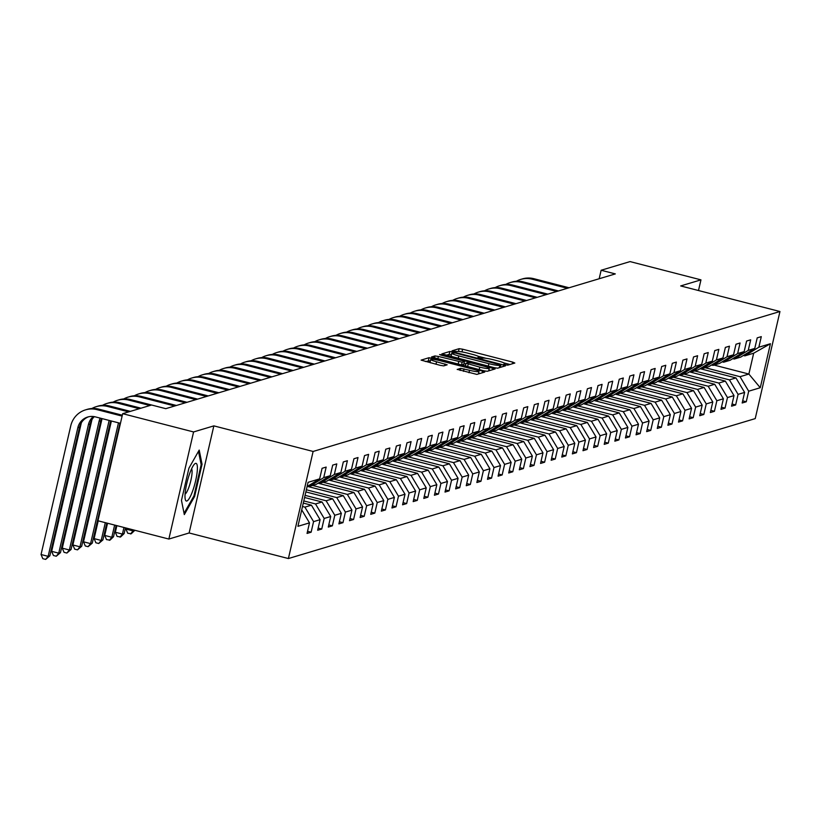 <?xml version="1.0" encoding="UTF-8"?>
<svg xmlns="http://www.w3.org/2000/svg" width="821" height="821" viewBox="0 0 821 821"><rect width="100%" height="100%" fill="white"/><g stroke="black" fill="none" stroke-linecap="round" stroke-linejoin="round"><path stroke-width="1.23" d="M505.315 364.791L507.727 365.16L514.829 363.036L512.715 362.112L462.603 349.202L459.144 348.679L452.053 350.813L456.866 351.542A9.4 1.129 13 0 1 467.919 353.194L472.085 354.272A9.4 1.129 13 0 1 479.115 357.022A9.4 1.129 13 0 1 478.859 357.207L477.894 357.525L479.423 358.12L482.758 358.213A9.4 1.129 13 0 1 493.801 359.865L497.978 360.942A9.4 1.129 13 0 1 504.997 363.693A9.4 1.129 13 0 1 504.751 363.877L503.776 364.196L505.315 364.791M457.235 369.358L476.868 374.407L484.739 372.046L482.625 371.133L429.065 357.699L421.111 360.121L440.282 365.355L443.74 365.879L447.188 364.811L436.567 361.774A7.861 0.944 13 0 1 430.697 359.475A7.861 0.944 13 0 1 440.138 360.706L473.132 369.204A7.861 0.944 13 0 1 479.002 371.513A7.861 0.944 13 0 1 469.561 370.281L460.612 368.342L457.205 369.491M213.85 425.873L193.582 431.949L122.678 413.681L97.956 520.771L168.859 539.048L189.128 532.973L288.397 558.547L313.119 451.458L213.85 425.873L189.128 532.973M698.497 290.521L700.96 279.858L680.681 285.934L779.95 311.518L313.119 451.458M700.96 279.858L630.056 261.591L601.136 270.253L599.176 278.75M113.113 402.146A22.444 21.798 73.3 0 1 117.413 400.309L119.117 399.796A22.444 21.798 73.3 0 1 130.57 399.591L165.791 408.663L615.319 273.906L601.136 270.253M165.77 408.673L151.587 405.01L122.678 413.681M494.18 367.664L497.629 368.188L505.51 365.827L503.396 364.904L453.284 351.993L449.836 351.48L441.872 353.892L494.18 367.664M495.125 368.937L487.243 371.297L483.795 370.784L431.487 357.012L434.945 355.945L438.393 356.458L462.172 362.215L464.481 361.486L462.285 360.624L441.134 355.175L439.594 354.569L442.067 354.888L495.125 368.937M288.397 558.547L755.228 418.607L779.95 311.518M307.547 531.279L311.128 532.203L313.571 521.633L320.098 519.683L317.665 530.243L321.75 529.022L324.182 518.451L330.719 516.501L328.277 527.061L332.361 525.84L334.794 515.27L341.331 513.32L338.888 523.88L342.973 522.659L345.405 512.088L351.942 510.139L349.5 520.699L353.584 519.477L356.027 508.907L362.554 506.957L360.111 517.517L364.196 516.296L366.638 505.726L373.165 503.776L370.723 514.336L374.807 513.115L377.25 502.544L383.776 500.594L381.344 511.155L385.418 509.933L387.861 499.363L394.388 497.413L391.956 507.973L396.04 506.752L398.472 496.182L405.01 494.232L402.567 504.792L406.652 503.571L409.084 493L415.621 491.05L413.179 501.61L417.263 500.389L419.695 489.819L426.232 487.869L423.79 498.429L427.874 497.208L430.317 486.637L436.844 484.677L434.401 495.248L438.486 494.026L440.928 483.456L447.455 481.496L445.013 492.066L449.097 490.845L451.54 480.275L458.067 478.315L455.634 488.885L459.709 487.664L462.151 477.093L468.678 475.133L466.246 485.704L470.33 484.482L472.763 473.912L479.3 471.952L476.857 482.522L480.942 481.301L483.374 470.731L489.911 468.77L487.469 479.341L491.553 478.12L493.985 467.549L500.523 465.589L498.08 476.159L502.165 474.938L504.607 464.368L511.134 462.408L508.692 472.978L512.776 471.757L515.219 461.186L521.745 459.226L519.303 469.797L523.388 468.575L525.83 458.005L532.357 456.045L529.925 466.615L533.999 465.394L536.441 454.824L542.968 452.864L540.536 463.434L544.621 462.213L547.053 451.642L553.59 449.682L551.148 460.253L555.232 459.031L557.664 448.461L564.201 446.501L561.759 457.071L565.843 455.85L568.276 445.28L574.813 443.319L572.37 453.89L576.455 452.669L578.897 442.098L585.424 440.138L582.982 450.708L587.066 449.487L589.509 438.917L596.036 436.957L593.593 447.527L597.678 446.306L600.12 435.735L606.647 433.775L604.215 444.346L608.289 443.124L610.732 432.554L617.259 430.594L614.826 441.164L618.901 439.943L621.343 429.373L627.88 427.413L625.438 437.983L629.522 436.762L631.954 426.191L638.492 424.231L636.049 434.802L640.134 433.58L642.566 423.01L649.103 421.05L646.661 431.62L650.745 430.399L653.188 419.829L659.715 417.868L657.272 428.439L661.357 427.218L663.799 416.647L670.326 414.687L667.884 425.257L671.968 424.036L674.41 413.466L680.937 411.506L678.505 422.076L682.579 420.855L685.022 410.284L691.549 408.324L689.117 418.895L693.191 417.673L695.633 407.103L702.171 405.143L699.728 415.713L703.813 414.492L706.245 403.922L712.782 401.962L710.339 412.532L714.424 411.311L716.856 400.74L723.393 398.78L720.951 409.351L725.035 408.129L727.478 397.559L734.005 395.599L731.562 406.169L735.647 404.948L738.089 394.378L744.616 392.417L742.174 402.988L746.258 401.767L748.701 391.196L760.267 387.728L770.426 343.732L753.678 353.204L744.842 355.862L743.354 355.472M311.128 532.203L307.054 533.424L309.486 522.864L297.92 526.323L308.08 482.327L319.646 478.869L322.089 468.298L326.163 467.077L323.731 477.637L330.258 475.687L332.7 465.117L336.784 463.896L334.342 474.456L340.869 472.506L343.311 461.936L347.396 460.714L344.953 471.275L351.48 469.325L353.923 458.754L358.007 457.533L355.565 468.093L362.102 466.143L364.534 455.573L368.619 454.352L366.176 464.912L372.713 462.962L375.146 452.392L379.23 451.17L376.788 461.73L383.325 459.781L385.767 449.21L389.842 447.989L387.409 458.549L393.936 456.599L396.379 446.029L400.453 444.808L398.021 455.368L404.548 453.418L406.99 442.847L411.075 441.626L408.632 452.186L415.159 450.236L417.602 439.666L421.686 438.445L419.244 449.005L425.771 447.055L428.213 436.485L432.298 435.263L429.855 445.824L436.392 443.874L438.825 433.303L442.909 432.082L440.467 442.642L447.004 440.692L449.436 430.122L453.52 428.901L451.078 439.461L457.615 437.511L460.058 426.941L464.132 425.719L461.7 436.279L468.227 434.33L470.669 423.759L474.743 422.538L472.311 433.098L478.838 431.148L481.28 420.578L485.365 419.357L482.922 429.917L489.449 427.967L491.892 417.396L495.976 416.175L493.534 426.735L500.061 424.785L502.503 414.215L506.588 412.994L504.145 423.554L510.683 421.604L513.115 411.034L517.199 409.812L514.757 420.373L521.294 418.423L523.726 407.852L527.811 406.631L525.368 417.191L531.905 415.241L534.348 404.671L538.422 403.45L535.99 414.01L542.517 412.06L544.959 401.49L549.033 400.268L546.601 410.828L553.128 408.879L555.571 398.308L559.655 397.087L557.213 407.647L563.74 405.697L566.182 395.127L570.267 393.906L567.824 404.466L574.351 402.516L576.794 391.945L580.878 390.724L578.436 401.284L584.973 399.334L587.405 388.764L591.489 387.543L589.047 398.103L595.584 396.153L598.016 385.583L602.101 384.361L599.658 394.922L606.196 392.972L608.628 382.401L612.712 381.18L610.28 391.74L616.807 389.79L619.25 379.22L623.324 377.999L620.892 388.559L627.418 386.609L629.861 376.039L633.945 374.817L631.503 385.377L638.03 383.428L640.472 372.857L644.557 371.636L642.114 382.196L648.641 380.246L651.084 369.676L655.168 368.455L652.726 379.015L659.263 377.065L661.695 366.494L665.78 365.273L663.337 375.833L669.874 373.883L672.307 363.313L676.391 362.092L673.949 372.652L680.486 370.702L682.918 360.132L687.003 358.91L684.57 369.471L691.097 367.521L693.54 356.95L697.614 355.729L695.182 366.289L701.709 364.339L704.151 353.769L708.236 352.548L705.793 363.108L712.32 361.158L714.763 350.588L718.847 349.366L716.405 359.926L722.932 357.977L725.374 347.406L729.459 346.185L727.016 356.745L733.553 354.795L735.985 344.225L740.07 343.004L737.627 353.564L744.165 351.614L746.597 341.043L750.681 339.822L748.239 350.382L754.776 348.432L757.208 337.862L761.293 336.641L758.861 347.201L770.426 343.732M303.288 503.078L311.426 505.182L304.899 507.132L302.497 506.516M308.234 485.909L309.712 486.299L316.239 484.339L330.258 475.687M304.899 507.132L313.571 521.633M311.426 505.182L320.098 519.683M323.731 477.637L309.712 486.299M304.581 497.495L322.048 502L315.51 503.95L303.791 500.933M318.846 482.727L320.323 483.117L326.85 481.157L340.869 472.506M315.51 503.95L324.182 518.451M322.048 502L330.719 516.501M334.342 474.456L320.323 483.117M305.874 491.912L332.659 498.819L326.122 500.769L305.073 495.35M329.457 479.546L330.935 479.936L337.472 477.976L351.48 469.325M326.122 500.769L334.794 515.27M332.659 498.819L341.331 513.32M344.953 471.275L330.935 479.936M307.444 486.401L343.27 495.638L336.733 497.588L306.366 489.768M340.068 476.365L341.546 476.755L348.083 474.795L362.102 466.143M336.733 497.588L345.405 512.088M343.27 495.638L351.942 510.139M355.565 468.093L341.546 476.755M318.055 483.22L353.882 492.456L347.355 494.406L312.555 485.447M350.68 473.183L352.158 473.573L358.695 471.613L372.713 462.962M347.355 494.406L356.027 508.907M353.882 492.456L362.554 506.957M366.176 464.912L352.158 473.573M328.667 480.039L364.493 489.275L357.966 491.225L323.166 482.266M361.291 470.002L362.779 470.392L369.306 468.432L383.325 459.781M357.966 491.225L366.638 505.726M364.493 489.275L373.165 503.776M376.788 461.73L362.779 470.392M339.278 476.857L375.105 486.094L368.578 488.043L333.778 479.084M371.903 466.821L373.391 467.211L379.918 465.25L393.936 456.599M368.578 488.043L377.25 502.544M375.105 486.094L383.776 500.594M387.409 458.549L373.391 467.211M349.89 473.676L385.716 482.912L379.189 484.862L344.389 475.903M382.514 463.639L384.002 464.029L390.529 462.069L404.548 453.418M379.189 484.862L387.861 499.363M385.716 482.912L394.388 497.413M398.021 455.368L384.002 464.029M360.501 470.495L396.338 479.731L389.801 481.681L355.011 472.722M393.136 460.458L394.614 460.848L401.141 458.888L415.159 450.236M389.801 481.681L398.472 496.182M396.338 479.731L405.01 494.232M408.632 452.186L394.614 460.848M371.123 467.313L406.949 476.549L400.412 478.499L365.622 469.54M403.747 457.276L405.225 457.666L411.762 455.706L425.771 447.055M400.412 478.499L409.084 493M406.949 476.549L415.621 491.05M419.244 449.005L405.225 457.666M381.734 464.132L417.561 473.358L411.023 475.318L376.234 466.359M414.359 454.095L415.837 454.485L422.374 452.525L436.392 443.874M411.023 475.318L419.695 489.819M417.561 473.358L426.232 487.869M429.855 445.824L415.837 454.485M392.346 460.95L428.172 470.176L421.645 472.137L386.845 463.177M424.97 450.914L426.448 451.304L432.985 449.344L447.004 440.692M421.645 472.137L430.317 486.637M428.172 470.176L436.844 484.677M440.467 442.642L426.448 451.304M402.957 457.769L438.783 466.995L432.257 468.955L397.456 459.996M435.582 447.732L437.07 448.122L443.597 446.162L457.615 437.511M432.257 468.955L440.928 483.456M438.783 466.995L447.455 481.496M451.078 439.461L437.07 448.122M413.568 454.588L449.395 463.814L442.868 465.774L408.068 456.815M446.193 444.551L447.681 444.941L454.208 442.981L468.227 434.33M442.868 465.774L451.54 480.275M449.395 463.814L458.067 478.315M461.7 436.279L447.681 444.941M424.18 451.406L460.006 460.632L453.479 462.592L418.679 453.633M456.804 441.37L458.292 441.76L464.819 439.799L478.838 431.148M453.479 462.592L462.151 477.093M460.006 460.632L468.678 475.133M472.311 433.098L458.292 441.76M434.791 448.225L470.628 457.451L464.091 459.411L429.301 450.452M467.426 438.188L468.904 438.578L475.431 436.618L489.449 427.967M464.091 459.411L472.763 473.912M470.628 457.451L479.3 471.952M482.922 429.917L468.904 438.578M445.413 445.044L481.239 454.27L474.702 456.23L439.912 447.271M478.038 435.007L479.515 435.397L486.053 433.437L500.061 424.785M474.702 456.23L483.374 470.731M481.239 454.27L489.911 468.77M493.534 426.735L479.515 435.397M456.024 441.862L491.851 451.088L485.314 453.048L450.524 444.089M488.649 431.825L490.127 432.215L496.664 430.255L510.683 421.604M485.314 453.048L493.985 467.549M491.851 451.088L500.523 465.589M504.145 423.554L490.127 432.215M466.636 438.681L502.462 447.907L495.935 449.867L461.135 440.908M499.26 428.644L500.738 429.034L507.275 427.074L521.294 418.423M495.935 449.867L504.607 464.368M502.462 447.907L511.134 462.408M514.757 420.373L500.738 429.034M477.247 435.499L513.074 444.725L506.547 446.686L471.747 437.726M509.872 425.463L511.36 425.853L517.887 423.893L531.905 415.241M506.547 446.686L515.219 461.186M513.074 444.725L521.745 459.226M525.368 417.191L511.36 425.853M487.859 432.318L523.685 441.544L517.158 443.504L482.358 434.545M520.483 422.281L521.971 422.671L528.498 420.711L542.517 412.06M517.158 443.504L525.83 458.005M523.685 441.544L532.357 456.045M535.99 414.01L521.971 422.671M498.47 429.137L534.297 438.363L527.77 440.323L492.969 431.364M531.095 419.1L532.583 419.49L539.11 417.53L553.128 408.879M527.77 440.323L536.441 454.824M534.297 438.363L542.968 452.864M546.601 410.828L532.583 419.49M509.082 425.955L544.918 435.181L538.381 437.141L503.591 428.182M541.716 415.919L543.194 416.309L549.721 414.348L563.74 405.697M538.381 437.141L547.053 451.642M544.918 435.181L553.59 449.682M557.213 407.647L543.194 416.309M519.703 422.774L555.53 432L548.992 433.96L514.203 425.001M552.328 412.737L553.806 413.127L560.343 411.167L574.351 402.516M548.992 433.96L557.664 448.461M555.53 432L564.201 446.501M567.824 404.466L553.806 413.127M530.315 419.593L566.141 428.819L559.604 430.779L524.814 421.82M562.939 409.556L564.417 409.946L570.954 407.986L584.973 399.334M559.604 430.779L568.276 445.28M566.141 428.819L574.813 443.319M578.436 401.284L564.417 409.946M540.926 416.411L576.753 425.637L570.226 427.597L535.425 418.638M573.551 406.374L575.028 406.764L581.566 404.804L595.584 396.153M570.226 427.597L578.897 442.098M576.753 425.637L585.424 440.138M589.047 398.103L575.028 406.764M551.538 413.23L587.364 422.456L580.837 424.416L546.037 415.457M584.162 403.193L585.65 403.583L592.177 401.623L606.196 392.972M580.837 424.416L589.509 438.917M587.364 422.456L596.036 436.957M599.658 394.922L585.65 403.583M562.149 410.048L597.975 419.274L591.448 421.235L556.648 412.275M594.773 400.012L596.262 400.402L602.788 398.442L616.807 389.79M591.448 421.235L600.12 435.735M597.975 419.274L606.647 433.775M610.28 391.74L596.262 400.402M572.76 406.867L608.587 416.093L602.06 418.053L567.26 409.094M605.385 396.83L606.873 397.22L613.4 395.26L627.418 386.609M602.06 418.053L610.732 432.554M608.587 416.093L617.259 430.594M620.892 388.559L606.873 397.22M583.372 403.686L619.208 412.912L612.671 414.872L577.881 405.913M616.007 393.649L617.484 394.039L624.011 392.079L638.03 383.428M612.671 414.872L621.343 429.373M619.208 412.912L627.88 427.413M631.503 385.377L617.484 394.039M593.994 400.504L629.82 409.73L623.283 411.69L588.493 402.731M626.618 390.468L628.096 390.858L634.633 388.897L648.641 380.246M623.283 411.69L631.954 426.191M629.82 409.73L638.492 424.231M642.114 382.196L628.096 390.858M604.605 397.323L640.431 406.549L633.894 408.509L599.104 399.54M637.229 387.286L638.707 387.676L645.244 385.716L659.263 377.065M633.894 408.509L642.566 423.01M640.431 406.549L649.103 421.05M652.726 379.015L638.707 387.676M615.216 394.142L651.043 403.368L644.516 405.328L609.716 396.358M647.841 384.105L649.319 384.495L655.856 382.535L669.874 373.883M644.516 405.328L653.188 419.829M651.043 403.368L659.715 417.868M663.337 375.833L649.319 384.495M625.828 390.96L661.654 400.186L655.127 402.146L620.327 393.177M658.452 380.923L659.94 381.313L666.467 379.353L680.486 370.702M655.127 402.146L663.799 416.647M661.654 400.186L670.326 414.687M673.949 372.652L659.94 381.313M636.439 387.779L672.266 397.005L665.739 398.965L630.938 389.996M669.064 377.742L670.552 378.132L677.079 376.172L691.097 367.521M665.739 398.965L674.41 413.466M672.266 397.005L680.937 411.506M684.57 369.471L670.552 378.132M647.051 384.597L682.877 393.823L676.35 395.784L641.55 386.814M679.675 374.561L681.163 374.951L687.69 372.991L701.709 364.339M676.35 395.784L685.022 410.284M682.877 393.823L691.549 408.324M695.182 366.289L681.163 374.951M657.662 381.416L693.499 390.642L686.961 392.602L652.172 383.633M690.297 371.379L691.775 371.769L698.302 369.809L712.32 361.158M686.961 392.602L695.633 407.103M693.499 390.642L702.171 405.143M705.793 363.108L691.775 371.769M668.273 378.235L704.11 387.461L697.573 389.421L662.783 380.451M700.908 368.198L702.386 368.588L708.913 366.628L722.932 357.977M697.573 389.421L706.245 403.922M704.11 387.461L712.782 401.962M716.405 359.926L702.386 368.588M678.895 375.053L714.722 384.279L708.184 386.239L673.394 377.27M711.52 365.017L712.997 365.407L719.535 363.446L733.553 354.795M708.184 386.239L716.856 400.74M714.722 384.279L723.393 398.78M727.016 356.745L712.997 365.407M689.507 371.872L725.333 381.098L718.806 383.058L684.006 374.089M722.131 361.835L723.609 362.225L730.146 360.265L744.165 351.614M718.806 383.058L727.478 397.559M725.333 381.098L734.005 395.599M737.627 353.564L723.609 362.225M700.118 368.691L735.944 377.917L729.417 379.877L694.617 370.907M732.743 358.654L734.231 359.044L740.758 357.084L754.776 348.432M729.417 379.877L738.089 394.378M735.944 377.917L744.616 392.417M748.239 350.382L734.231 359.044M714.075 365.078L748.875 374.048L740.029 376.695L705.229 367.726M740.029 376.695L748.701 391.196M753.678 353.204L748.875 374.048L760.267 387.728M758.861 347.201L744.842 355.862M193.582 431.949L168.859 539.048M301.728 509.872L309.486 522.864M319.646 478.869L307.095 486.617M742.677 400.843L746.258 401.767M732.065 404.024L735.647 404.948M721.443 407.206L725.035 408.129M710.832 410.387L714.424 411.311M700.221 413.568L703.813 414.492M689.609 416.75L693.191 417.673M678.998 419.931L682.579 420.855M668.386 423.113L671.968 424.036M657.775 426.294L661.357 427.218M647.153 429.475L650.745 430.399M636.542 432.657L640.134 433.58M625.93 435.838L629.522 436.762M615.319 439.019L618.901 439.943M604.708 442.201L608.289 443.124M594.096 445.382L597.678 446.306M583.485 448.564L587.066 449.487M572.863 451.745L576.455 452.669M562.252 454.926L565.843 455.85M551.64 458.108L555.232 459.031M541.029 461.289L544.621 462.213M530.417 464.47L533.999 465.394M519.806 467.652L523.388 468.575M509.194 470.833L512.776 471.757M498.583 474.015L502.165 474.938M487.961 477.196L491.553 478.12M477.35 480.377L480.942 481.301M466.739 483.559L470.33 484.482M456.127 486.74L459.709 487.664M445.516 489.921L449.097 490.845M434.904 493.103L438.486 494.026M424.293 496.284L427.874 497.208M413.671 499.466L417.263 500.389M403.06 502.647L406.652 503.571M392.448 505.828L396.04 506.752M381.837 509.01L385.418 509.933M371.225 512.191L374.807 513.115M360.614 515.372L364.196 516.296M350.003 518.554L353.584 519.477M339.381 521.735L342.973 522.659M328.769 524.917L332.361 525.84M318.158 528.098L321.75 529.022M181.472 500.43L184.315 514.593L194.608 496.5L202.048 464.245L199.205 450.082L188.922 468.186L181.472 500.43M201.032 463.978L202.048 464.245M193.746 496.274L194.608 496.5M509.995 364.483L504.115 362.964M486.083 358.315L478.222 356.293M451.447 354.621L449.169 354.374L446.121 355.288M500.882 365.037L455.409 353.061L452.032 352.989A9.4 1.129 13 0 0 451.776 353.174A9.4 1.129 13 0 0 458.795 355.924L488.864 363.672A9.4 1.129 13 0 0 499.907 365.324L500.882 365.037L500.338 367.377M451.355 355.883A9.4 1.129 13 0 0 451.109 356.068A9.4 1.129 13 0 0 452.002 356.796M461.628 365.068L463.773 364.288M463.988 363.611L465.805 364.072M488.864 370.014L490.291 370.384M479.803 367.131A7.861 0.944 13 0 0 489.244 368.362A7.861 0.944 13 0 0 483.374 366.053L471.757 363.067L468.298 362.543L466.061 363.21L479.803 367.131L479.228 369.604M430.697 359.475L430.03 362.369A7.861 0.944 13 0 0 430.502 362.841M430.399 360.788L425.35 361.507M479.905 373.493L478.622 373.165M516.399 281.244A22.444 21.798 73.3 0 1 520.709 279.417L522.413 278.904A22.444 21.798 73.3 0 1 533.866 278.699L569.076 287.771M520.709 279.417A22.444 21.798 73.3 0 1 532.162 279.202L567.373 288.284M186.849 501.005A19.447 3.982 104.5 0 0 195.614 480.87A19.447 3.982 104.5 0 0 195.542 463.383A19.447 3.982 104.5 0 0 194.32 464.276A19.447 3.982 104.5 0 0 187.342 481.198A19.447 3.982 104.5 0 0 185.279 499.384A19.447 3.982 104.5 0 0 186.849 501.005M185.084 494.119A13.31 2.73 104.5 0 0 190.482 482.009A13.31 2.73 104.5 0 0 191.601 468.801M198.487 451.345L201.166 464.665L193.951 495.915L184.058 513.299M505.787 284.425A22.444 21.798 73.3 0 1 510.098 282.598L511.791 282.085A22.444 21.798 73.3 0 1 523.254 281.88L558.465 290.952M510.098 282.598A22.444 21.798 73.3 0 1 521.551 282.383L556.761 291.465M495.176 287.607A22.444 21.798 73.3 0 1 499.486 285.78L501.179 285.267A22.444 21.798 73.3 0 1 512.643 285.061L547.853 294.134M499.486 285.78A22.444 21.798 73.3 0 1 510.939 285.564L546.15 294.647M484.564 290.788A22.444 21.798 73.3 0 1 488.864 288.961L490.568 288.448A22.444 21.798 73.3 0 1 502.021 288.243L537.242 297.315M488.864 288.961A22.444 21.798 73.3 0 1 500.328 288.746L535.538 297.828M473.953 293.969A22.444 21.798 73.3 0 1 478.253 292.143L479.957 291.629A22.444 21.798 73.3 0 1 491.41 291.424L526.63 300.496M478.253 292.143A22.444 21.798 73.3 0 1 489.716 291.927L524.927 301.009M463.331 297.151A22.444 21.798 73.3 0 1 467.642 295.324L469.345 294.811A22.444 21.798 73.3 0 1 480.798 294.606L516.009 303.678M467.642 295.324A22.444 21.798 73.3 0 1 479.095 295.108L514.315 304.191M452.72 300.332A22.444 21.798 73.3 0 1 457.03 298.505L458.734 297.992A22.444 21.798 73.3 0 1 470.187 297.787L505.397 306.859M457.03 298.505A22.444 21.798 73.3 0 1 468.483 298.29L503.704 307.372M442.109 303.513A22.444 21.798 73.3 0 1 446.419 301.687L448.122 301.174A22.444 21.798 73.3 0 1 459.575 300.968L494.786 310.04M446.419 301.687A22.444 21.798 73.3 0 1 457.872 301.471L493.082 310.554M431.497 306.695A22.444 21.798 73.3 0 1 435.807 304.868L437.501 304.355A22.444 21.798 73.3 0 1 448.964 304.15L484.174 313.222M435.807 304.868A22.444 21.798 73.3 0 1 447.26 304.653L482.471 313.735M420.886 309.876A22.444 21.798 73.3 0 1 425.196 308.049L426.889 307.536A22.444 21.798 73.3 0 1 438.352 307.331L473.563 316.403M425.196 308.049A22.444 21.798 73.3 0 1 436.649 307.834L471.859 316.916M410.274 313.058A22.444 21.798 73.3 0 1 414.574 311.231L416.278 310.718A22.444 21.798 73.3 0 1 427.731 310.512L462.952 319.585M414.574 311.231A22.444 21.798 73.3 0 1 426.037 311.015L461.248 320.098M399.663 316.239A22.444 21.798 73.3 0 1 403.963 314.412L405.666 313.899A22.444 21.798 73.3 0 1 417.119 313.694L452.34 322.766M403.963 314.412A22.444 21.798 73.3 0 1 415.426 314.197L450.637 323.279M389.041 319.42A22.444 21.798 73.3 0 1 393.351 317.594L395.055 317.08A22.444 21.798 73.3 0 1 406.508 316.875L441.719 325.947M393.351 317.594A22.444 21.798 73.3 0 1 404.804 317.378L440.025 326.46M378.43 322.602A22.444 21.798 73.3 0 1 382.74 320.775L384.444 320.262A22.444 21.798 73.3 0 1 395.896 320.057L431.107 329.129M382.74 320.775A22.444 21.798 73.3 0 1 394.193 320.559L429.414 329.642M367.818 325.783A22.444 21.798 73.3 0 1 372.129 323.956L373.832 323.443A22.444 21.798 73.3 0 1 385.285 323.238L420.496 332.31M372.129 323.956A22.444 21.798 73.3 0 1 383.581 323.741L418.792 332.823M357.207 328.964A22.444 21.798 73.3 0 1 361.517 327.138L363.21 326.625A22.444 21.798 73.3 0 1 374.674 326.419L409.884 335.491M361.517 327.138A22.444 21.798 73.3 0 1 372.97 326.922L408.181 336.005M346.595 332.146A22.444 21.798 73.3 0 1 350.906 330.319L352.599 329.806A22.444 21.798 73.3 0 1 364.062 329.601L399.273 338.673M350.906 330.319A22.444 21.798 73.3 0 1 362.359 330.104L397.569 339.186M335.984 335.327A22.444 21.798 73.3 0 1 340.284 333.5L341.988 332.987A22.444 21.798 73.3 0 1 353.44 332.782L388.661 341.854M340.284 333.5A22.444 21.798 73.3 0 1 351.747 333.285L386.958 342.367M325.373 338.509A22.444 21.798 73.3 0 1 329.673 336.682L331.376 336.169A22.444 21.798 73.3 0 1 342.829 335.963L378.05 345.036M329.673 336.682A22.444 21.798 73.3 0 1 341.136 336.466L376.346 345.549M314.751 341.69A22.444 21.798 73.3 0 1 319.061 339.863L320.765 339.35A22.444 21.798 73.3 0 1 332.218 339.145L367.439 348.217M319.061 339.863A22.444 21.798 73.3 0 1 330.514 339.648L365.735 348.73M304.139 344.871A22.444 21.798 73.3 0 1 308.45 343.045L310.153 342.531A22.444 21.798 73.3 0 1 321.606 342.326L356.817 351.398M308.45 343.045A22.444 21.798 73.3 0 1 319.903 342.829L355.124 351.911M293.528 348.053A22.444 21.798 73.3 0 1 297.838 346.226L299.542 345.713A22.444 21.798 73.3 0 1 310.995 345.508L346.205 354.58M297.838 346.226A22.444 21.798 73.3 0 1 309.291 346.01L344.502 355.093M282.917 351.234A22.444 21.798 73.3 0 1 287.227 349.407L288.92 348.894A22.444 21.798 73.3 0 1 300.383 348.689L335.594 357.761M287.227 349.407A22.444 21.798 73.3 0 1 298.68 349.192L333.89 358.274M272.305 354.415A22.444 21.798 73.3 0 1 276.615 352.589L278.309 352.076A22.444 21.798 73.3 0 1 289.772 351.87L324.983 360.942M276.615 352.589A22.444 21.798 73.3 0 1 288.068 352.373L323.279 361.456M261.694 357.597A22.444 21.798 73.3 0 1 265.994 355.77L267.697 355.257A22.444 21.798 73.3 0 1 279.15 355.052L314.371 364.124M265.994 355.77A22.444 21.798 73.3 0 1 277.457 355.555L312.668 364.637M251.082 360.778A22.444 21.798 73.3 0 1 255.382 358.951L257.086 358.438A22.444 21.798 73.3 0 1 268.539 358.233L303.76 367.305M255.382 358.951A22.444 21.798 73.3 0 1 266.846 358.736L302.056 367.818M240.461 363.96A22.444 21.798 73.3 0 1 244.771 362.133L246.474 361.62A22.444 21.798 73.3 0 1 257.927 361.414L293.148 370.487M244.771 362.133A22.444 21.798 73.3 0 1 256.224 361.917L291.445 371M229.849 367.141A22.444 21.798 73.3 0 1 234.159 365.314L235.863 364.801A22.444 21.798 73.3 0 1 247.316 364.596L282.527 373.668M234.159 365.314A22.444 21.798 73.3 0 1 245.612 365.099L280.833 374.181M219.238 370.322A22.444 21.798 73.3 0 1 223.548 368.496L225.252 367.982A22.444 21.798 73.3 0 1 236.705 367.777L271.915 376.849M223.548 368.496A22.444 21.798 73.3 0 1 235.001 368.28L270.222 377.362M208.626 373.504A22.444 21.798 73.3 0 1 212.937 371.677L214.63 371.164A22.444 21.798 73.3 0 1 226.093 370.959L261.304 380.031M212.937 371.677A22.444 21.798 73.3 0 1 224.39 371.461L259.6 380.544M198.015 376.685A22.444 21.798 73.3 0 1 202.325 374.858L204.019 374.345A22.444 21.798 73.3 0 1 215.482 374.14L250.692 383.212M202.325 374.858A22.444 21.798 73.3 0 1 213.778 374.643L248.989 383.725M187.404 379.877A22.444 21.798 73.3 0 1 191.704 378.04L193.407 377.527A22.444 21.798 73.3 0 1 204.86 377.321L240.081 386.393M191.704 378.04A22.444 21.798 73.3 0 1 203.167 377.824L238.377 386.907M176.792 383.058A22.444 21.798 73.3 0 1 181.092 381.221L182.796 380.708A22.444 21.798 73.3 0 1 194.249 380.503L229.47 389.575M181.092 381.221A22.444 21.798 73.3 0 1 192.555 381.006L227.766 390.088M166.17 386.239A22.444 21.798 73.3 0 1 170.481 384.402L172.184 383.889A22.444 21.798 73.3 0 1 183.637 383.684L218.858 392.756M170.481 384.402A22.444 21.798 73.3 0 1 181.934 384.187L217.155 393.269M133.279 529.873L133.043 530.9L134.777 530.263M134.747 530.387L131.237 533.763L127.717 533.229L125.952 529.073L126.188 528.047M125.952 529.073L133.043 530.9L130.56 533.958M155.559 389.421A22.444 21.798 73.3 0 1 159.869 387.584L161.573 387.071A22.444 21.798 73.3 0 1 173.026 386.865L208.236 395.938M159.869 387.584A22.444 21.798 73.3 0 1 171.322 387.368L206.543 396.451M123.961 527.472L122.432 534.081L124.135 533.568L125.449 527.862M124.135 533.568L120.625 536.944L117.105 536.411L115.34 532.254L116.869 525.645M115.34 532.254L122.432 534.081L119.948 537.139M144.948 392.602A22.444 21.798 73.3 0 1 149.258 390.765L150.961 390.252A22.444 21.798 73.3 0 1 162.414 390.047L197.625 399.119M149.258 390.765A22.444 21.798 73.3 0 1 160.711 390.55L195.932 399.632M114.632 525.071L111.82 537.262L113.514 536.749L116.13 525.461M113.514 536.749L110.014 540.126L106.494 539.592L104.729 535.436L107.541 523.244M104.729 535.436L111.82 537.262L109.337 540.321M134.336 395.784A22.444 21.798 73.3 0 1 138.646 393.947L140.35 393.433A22.444 21.798 73.3 0 1 151.803 393.228L187.014 402.3M138.646 393.947A22.444 21.798 73.3 0 1 150.099 393.731L185.31 402.813M105.304 522.669L101.209 540.444L102.902 539.931L106.802 523.059M102.902 539.931L98.715 543.502L95.883 542.773L94.117 538.617L98.222 520.842M94.117 538.617L101.209 540.444L98.715 543.502M123.725 398.965A22.444 21.798 73.3 0 1 128.035 397.128L129.728 396.615A22.444 21.798 73.3 0 1 141.191 396.41L176.402 405.482M128.035 397.128A22.444 21.798 73.3 0 1 139.488 396.912L174.699 405.995M118.481 422.836L90.587 543.625L92.291 543.112L119.969 423.226M92.291 543.112L88.104 546.683L85.271 545.955L83.506 541.798L111.389 421.009M83.506 541.798L90.587 543.625L88.104 546.683M117.413 400.309A22.444 21.798 73.3 0 1 128.876 400.094L149.904 405.523M109.152 420.434L79.976 546.807L81.679 546.293L110.65 420.814M81.679 546.293L77.492 549.865L74.66 549.136L72.884 544.98L102.061 418.607M72.884 544.98L79.976 546.807L77.492 549.865M102.502 405.328A22.444 21.798 73.3 0 1 106.802 403.491L108.505 402.978A22.444 21.798 73.3 0 1 119.958 402.772L140.996 408.191M106.802 403.491A22.444 21.798 73.3 0 1 118.265 403.285L139.293 408.704M101.527 418.464A14.963 14.532 -106.7 0 0 100.767 420.824L71.068 549.475L69.364 549.988L66.881 553.046L64.048 552.317L62.273 548.161L91.962 419.582M100.203 418.125A14.963 14.532 -106.7 0 0 99.064 421.337L69.364 549.988L62.273 548.161M71.068 549.475L66.881 553.046M91.88 408.509A22.444 21.798 73.3 0 1 96.19 406.672L97.894 406.159A22.444 21.798 73.3 0 1 109.347 405.954L130.385 411.372M96.19 406.672A22.444 21.798 73.3 0 1 107.643 406.467L128.681 411.885M94.323 416.647A14.963 14.532 -106.7 0 0 90.156 424.005L60.456 552.656L58.753 553.169L56.269 556.228L53.427 555.499L51.661 551.343L81.351 422.764M93.358 416.514A14.963 14.532 -106.7 0 0 88.452 424.519L58.753 553.169L51.661 551.343M60.456 552.656L56.269 556.228M120.451 423.338L95.369 416.883A14.963 14.532 -106.7 0 0 77.841 427.7L48.141 556.351L41.05 554.524L70.75 425.873A22.444 21.798 73.3 0 1 85.579 409.853L87.283 409.34A22.444 21.798 73.3 0 1 98.736 409.135L122.319 415.21M85.579 409.853A22.444 21.798 73.3 0 1 97.032 409.648L122.113 416.103M88.586 416.791A14.963 14.532 -106.7 0 0 79.545 427.187L49.845 555.838L48.141 556.351L45.658 559.409L42.815 558.68L41.05 554.524M49.845 555.838L45.658 559.409M504.587 364.586L504.751 363.877M478.694 357.915L478.859 357.207M458.508 351.48L459.144 348.679M461.977 351.911L462.603 349.202M512.325 363.785L512.715 362.112M449.169 354.374L449.836 351.48M453.13 352.681L453.284 351.993M503.006 366.577L503.396 364.904M458.231 358.408L458.795 355.924M488.29 366.156L488.864 363.672M499.373 367.664L499.907 365.324M434.453 358.069L434.945 355.945M437.819 358.931L438.393 356.458M458.149 364.175L458.713 361.692M461.515 365.037L462.172 362.215M463.732 364.432L464.409 361.538M492.631 369.686L493.011 368.024M465.415 366.043L466.03 363.354M467.611 366.607L468.186 364.134M460.119 370.466L460.612 368.342M463.485 371.338L464.06 368.855M468.986 372.755L469.561 370.281M436.002 364.257L436.567 361.774M444.602 365.612L444.992 363.949M428.398 360.593L429.065 357.699M432.277 359.27L432.513 358.223M482.245 372.796L482.625 371.133M533.866 278.699L532.162 279.202M523.254 281.88L521.551 282.383M512.643 285.061L510.939 285.564M502.021 288.243L500.328 288.746M491.41 291.424L489.716 291.927M480.798 294.606L479.095 295.108M470.187 297.787L468.483 298.29M459.575 300.968L457.872 301.471M448.964 304.15L447.26 304.653M438.352 307.331L436.649 307.834M427.731 310.512L426.037 311.015M417.119 313.694L415.426 314.197M406.508 316.875L404.804 317.378M395.896 320.057L394.193 320.559M385.285 323.238L383.581 323.741M374.674 326.419L372.97 326.922M364.062 329.601L362.359 330.104M353.44 332.782L351.747 333.285M342.829 335.963L341.136 336.466M332.218 339.145L330.514 339.648M321.606 342.326L319.903 342.829M310.995 345.508L309.291 346.01M300.383 348.689L298.68 349.192M289.772 351.87L288.068 352.373M279.15 355.052L277.457 355.555M268.539 358.233L266.846 358.736M257.927 361.414L256.224 361.917M247.316 364.596L245.612 365.099M236.705 367.777L235.001 368.28M226.093 370.959L224.39 371.461M215.482 374.14L213.778 374.643M204.86 377.321L203.167 377.824M194.249 380.503L192.555 381.006M183.637 383.684L181.934 384.187M173.026 386.865L171.322 387.368M162.414 390.047L160.711 390.55M151.803 393.228L150.099 393.731M141.191 396.41L139.488 396.912M130.57 399.591L128.876 400.094M119.958 402.772L118.265 403.285M100.767 420.824L99.064 421.337M109.347 405.954L107.643 406.467M90.156 424.005L88.452 424.519M98.736 409.135L97.032 409.648M79.545 427.187L77.841 427.7M504.782 364.647L504.997 363.693M478.889 357.977L479.115 357.022M500.389 367.356L500.933 364.996M451.109 356.068L451.776 353.174M463.814 364.38L464.481 361.486M488.669 370.876L489.244 368.362M465.353 366.033L465.989 363.272M478.438 373.935L479.002 371.513"/></g></svg>
